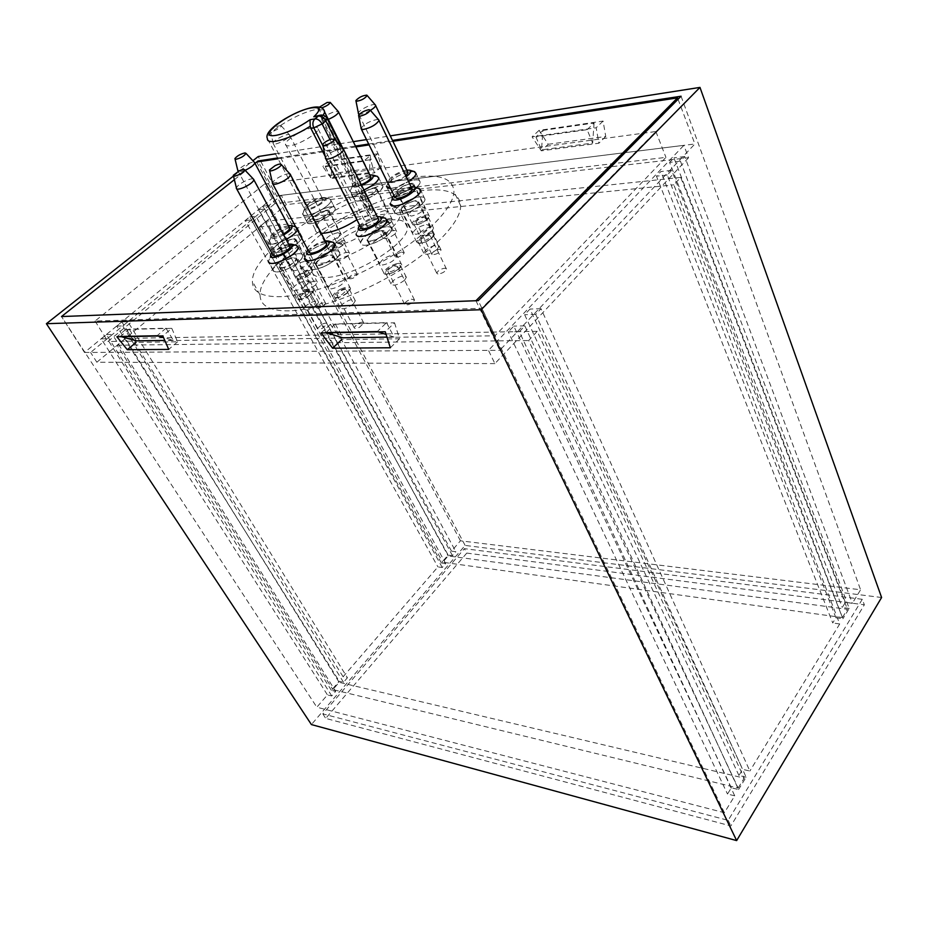 <?xml version="1.0" encoding="UTF-8"?>
<svg xmlns="http://www.w3.org/2000/svg" width="928" height="928" viewBox="0 0 928 928"><rect width="100%" height="100%" fill="white"/><g stroke="black" fill="none" stroke-linecap="round" stroke-linejoin="round"><path stroke-width="0.7" stroke-dasharray="4.64 3.48" d="M275.442 153.839L353.278 141.659M366.49 139.594L390.282 135.871M233.485 176.042L252.903 160.73M234.378 179.684L254.991 163.374L234.378 179.684M277.623 157.98L355.47 146.067M368.683 144.049L392.474 140.406M835.931 617.781L842.902 618.744L671.698 170.346L660.864 171.552L656.456 176.181L832.741 622.966L835.931 617.781L660.864 171.552M849.213 608.42L842.264 607.492L845.396 602.388L852.345 603.293L684.713 156.565L680.41 161.124L849.213 608.42L842.902 618.744M734.721 795.83L727.506 794.043L731.334 787.814L738.549 789.566L524.83 325.879L519.344 331.69L734.721 795.83L724.397 812.719L316.831 707.206L327.445 694.91L331.748 695.965L335.692 691.383L331.389 690.339L339.219 681.256L343.522 682.277L347.42 677.753L343.105 676.756L437.923 566.904L442.25 567.518L445.672 563.54L441.345 562.936L448.143 555.06L452.47 555.64L455.845 551.719L451.518 551.151L460.439 540.804L860.592 589.779L852.345 603.293M746.124 777.165L738.932 775.472L742.69 769.37L749.87 771.029L541.036 308.711L535.676 314.395L746.124 777.165L738.549 789.566M671.698 170.346L667.302 175.009L839.712 623.964L749.87 771.029M839.712 623.964L832.741 622.966M724.397 812.719L478.233 300.637M681.082 96.222L860.592 589.779M881.6 597.504L465.125 545.42L311.414 724.571M466.772 553.088L864.351 604.789L730.87 825.943L325.716 718.4L466.772 553.088L464.406 548.657L862.286 599.302L864.351 604.789M862.286 599.302L728.178 820.352L322.84 713.887L464.406 548.657M322.84 713.887L325.716 718.4M728.178 820.352L730.87 825.943M548.204 144.292L605.752 136.497L603.084 121.069L539.052 130.372L548.204 144.292L541.302 150.823L598.896 143.225L596.159 127.774L532.08 136.845L541.302 150.823M338.256 172.747L381.304 166.912L377.592 153.804L329.753 160.753L338.256 172.747L331.366 178.524L374.39 172.852L370.62 159.72L322.805 166.495L331.366 178.524M465.125 545.42L258.216 156.53M394.528 322.782L399.516 338.778L341.713 339.567L330.298 324.382L394.528 322.782L385.259 331.76M171.784 328.338L177.584 341.806L136.068 342.374L125.732 329.486L171.784 328.338L162.829 335.924M256.696 162.017L274.955 196.121L84.518 352.466L61.503 316.552L316.831 707.206M460.439 540.804L258.413 161.762M331.389 690.339L106.442 334.59L101.245 338.859L327.445 694.91M343.105 676.756L121.858 321.935L116.742 326.134L339.219 681.256M441.345 562.936L249.748 216.92L245.328 220.551L437.923 566.904M451.518 551.151L262.856 206.167L258.506 209.74L448.143 555.06M121.858 321.935L127.867 321.749L347.42 677.753M116.742 326.134L122.74 325.96L127.867 321.749M343.522 682.277L122.74 325.96M101.245 338.859L107.207 338.766L112.416 334.474L335.692 691.383M331.748 695.965L107.207 338.766M106.442 334.59L112.416 334.474M258.506 209.74L264.712 209.02L269.062 205.436L455.845 551.719M452.47 555.64L264.712 209.02M262.856 206.167L269.062 205.436M249.748 216.92L255.942 216.247L445.672 563.54M245.328 220.551L251.523 219.878L255.942 216.247M442.25 567.518L251.523 219.878M738.932 775.472L524.645 314.696L530.004 309.059L742.69 769.37M541.036 308.711L530.004 309.059M535.676 314.395L524.645 314.696M519.344 331.69L508.3 331.876L727.506 794.043M731.334 787.814L513.787 326.111L508.3 331.876M524.83 325.879L513.787 326.111M680.41 161.124L669.598 162.377L842.264 607.492M845.396 602.388L673.914 157.841L669.598 162.377M684.713 156.565L673.914 157.841M667.302 175.009L656.456 176.181M377.592 153.804L370.62 159.72M329.753 160.753L322.805 166.495M381.304 166.912L374.39 172.852M177.584 341.806L168.722 349.404M125.732 329.486L116.905 336.783M603.084 121.069L596.159 127.774M539.052 130.372L532.08 136.845M605.752 136.497L598.896 143.225M399.516 338.778L390.352 347.768M330.298 324.382L321.076 332.955M272.96 244.134L286.079 239.494C280.059 242.66 275.187 244.226 271.463 244.168L268.784 242.196C268.795 243.693 270.187 244.342 272.96 244.134M297.366 230.028L297.714 228.729C297.691 227.186 296.241 226.548 293.376 226.792L289.571 227.569L296.415 227.012L297.714 228.729L297.366 230.028M277.46 252.393C285.743 252.033 302.621 241.466 302.122 236.988C302.076 235.434 300.626 234.772 297.772 235.004C289.42 235.492 272.855 245.862 273.273 250.398C273.296 251.906 274.7 252.578 277.46 252.393M296.113 245.317L289.768 246.059L296.113 245.317M277.356 271.916C285.917 271.684 303.375 260.687 302.853 255.896C302.818 254.226 301.31 253.495 298.352 253.692C289.722 254.063 272.6 264.851 273.018 269.7C273.041 271.324 274.491 272.066 277.356 271.916M332.885 242.22L326.389 242.892L332.885 242.22M313.78 269.514C322.724 269.259 340.321 258.216 339.81 253.216C339.752 251.407 338.117 250.606 334.88 250.815C325.867 251.221 308.63 262.056 309.036 267.102C309.07 268.865 310.66 269.665 313.78 269.514M384.923 218.08L378.38 218.648L384.923 218.08M365.783 245.236C374.958 244.818 392.15 234.146 391.662 229.216C391.593 227.325 389.806 226.513 386.28 226.792C377.035 227.36 360.192 237.823 360.598 242.8C360.632 244.644 362.361 245.468 365.783 245.236M418.667 188.326L412.206 188.836L418.667 188.326M399.806 214.623C408.912 213.997 425.453 203.847 424.978 199.207C424.908 197.351 423.052 196.597 419.433 196.956C410.257 197.71 394.064 207.675 394.446 212.35C394.504 214.159 396.291 214.913 399.806 214.623M391.628 188.326C396.906 187.526 402.555 185.252 408.552 181.505C401.905 185.612 395.896 187.92 390.526 188.419L391.628 188.326M413.992 171.518L407.914 172.086L414.201 171.552M395.815 196.829C404.608 196.11 420.616 186.319 420.164 181.981C420.082 180.264 418.319 179.591 414.839 179.974C405.988 180.821 390.282 190.426 390.665 194.799C390.711 196.481 392.428 197.165 395.815 196.829M354.879 192.722L363.915 189.996L358.637 191.922C353.185 193.372 350.366 193.024 350.169 190.901C350.204 192.444 351.77 193.047 354.879 192.722M377.104 176.308L370.945 176.912L377.104 176.308M359.066 200.993C367.511 200.309 383.403 190.553 382.939 186.366C382.881 184.776 381.257 184.15 378.056 184.51C369.553 185.31 353.951 194.892 354.334 199.114C354.38 200.668 355.958 201.295 359.066 200.993M306.866 215.342C315.102 214.751 331.412 204.682 330.96 200.506C330.925 198.986 329.428 198.395 326.47 198.708C318.176 199.416 302.18 209.31 302.54 213.533C302.563 215.006 304.001 215.609 306.866 215.342M311.182 223.52C319.418 222.975 335.658 212.918 335.182 208.684C335.136 207.153 333.628 206.538 330.67 206.828C322.376 207.489 306.437 217.372 306.832 221.653C306.866 223.138 308.316 223.764 311.182 223.52M323.211 115.269L321.564 117.241L317.086 115.733M362.662 224.82C366.131 224.53 367.894 225.318 367.975 227.163C368.544 232.128 350.645 243.275 341.307 243.716C337.954 243.948 336.249 243.159 336.191 241.361C335.727 236.338 353.243 225.423 362.662 224.82M313.119 127.484C316.576 126.927 318.258 127.438 318.176 129.027C318.304 133.272 299.582 144.478 290.29 145.696C286.949 146.183 285.337 145.661 285.441 144.107C285.441 139.815 303.746 128.841 313.119 127.484M383.693 206.202C394.516 205.158 400.072 207.512 400.374 213.243C402.404 228.137 347.095 262.508 319.104 263.378C309.314 263.888 304.361 261.499 304.245 256.186C303.154 240.828 355.03 208.475 383.693 206.202M390.537 219.971C401.36 219.031 406.963 221.49 407.322 227.348C409.526 242.533 354.589 276.869 326.575 277.414C316.773 277.82 311.796 275.326 311.611 269.909C310.323 254.26 361.885 221.931 390.537 219.971M289.35 310.845C270.013 311.135 260.246 305.846 260.037 294.988C258.378 261.534 362.825 196.028 423.365 190.484C447.192 187.92 459.627 193.024 460.671 205.807C460.775 221.305 436.67 247.672 399.458 270.651C362.291 293.631 316.947 309.952 289.35 310.845M281.497 296.658C262.183 297.169 252.497 292.088 252.428 281.416C251.21 248.576 356.282 183.048 416.823 176.877C440.661 174.07 453.026 178.93 453.931 191.458C453.862 206.666 429.467 232.858 392.01 255.873C354.6 278.887 309.082 295.464 281.497 296.658M369.727 201.585L361.642 200.436C345.181 201.817 314.627 220.736 315.23 229.309C315.207 231.814 317.225 233.137 321.25 233.311M356.909 219.762L360.261 219.17L368.312 215.4L371.838 212.28L373.253 210.227L371.339 209.415L368.428 209.728L370.956 204.032M325.229 156.461L357.35 219.46M337.827 232.673L340.309 233.775C338.384 237.58 334.034 240.294 327.259 241.918L324.823 240.816C326.737 237.023 331.064 234.308 337.827 232.673M326.331 210.552L328.79 211.572C326.795 215.296 322.399 218.022 315.613 219.727L313.2 218.706C315.184 214.983 319.557 212.268 326.331 210.552M384.969 210.563L387.672 211.677C385.816 215.389 381.489 218.068 374.692 219.704L372.047 218.59C373.88 214.89 378.195 212.21 384.969 210.563M373.822 188.187L376.49 189.208C374.564 192.838 370.191 195.518 363.382 197.246L360.76 196.214C362.662 192.595 367.024 189.915 373.822 188.187M421.73 206.735L424.664 207.93C422.82 211.723 418.412 214.438 411.429 216.085L408.552 214.867C410.385 211.097 414.781 208.382 421.73 206.735M410.594 183.732L413.505 184.834C411.591 188.546 407.137 191.272 400.13 193.001L397.277 191.887C399.179 188.187 403.622 185.472 410.594 183.732M426.544 224.53L429.594 225.864C427.692 229.877 423.133 232.696 415.918 234.32L412.914 232.974C414.804 228.996 419.34 226.177 426.544 224.53M415.06 200.889L418.087 202.13C416.115 206.051 411.51 208.881 404.26 210.61L401.29 209.357C403.251 205.448 407.844 202.629 415.06 200.889M393.739 254.794L396.697 256.221C394.702 260.478 390.015 263.413 382.649 265.025L379.738 263.575C381.721 259.341 386.384 256.406 393.739 254.794M381.71 230.898L384.644 232.232C382.568 236.408 377.835 239.343 370.434 241.048L367.558 239.702C369.622 235.55 374.344 232.615 381.71 230.898M342.606 278.562L345.32 279.978C343.244 284.351 338.534 287.332 331.192 288.921L328.524 287.506C330.588 283.156 335.286 280.175 342.606 278.562M330.182 254.98L332.874 256.302C330.704 260.582 325.937 263.575 318.582 265.257L315.949 263.935C318.095 259.666 322.84 256.685 330.182 254.98M306.078 280.685L308.56 281.984C306.472 286.253 301.855 289.188 294.71 290.789L292.274 289.49C294.35 285.221 298.944 282.298 306.078 280.685M293.666 257.752L296.125 258.958C293.956 263.146 289.281 266.092 282.124 267.774L279.722 266.556C281.88 262.392 286.532 259.446 293.666 257.752M305.242 261.22L307.644 262.392C305.625 266.429 301.159 269.248 294.246 270.848L291.891 269.677C293.898 265.652 298.352 262.833 305.242 261.22M293.248 238.879L295.614 239.969C293.515 243.925 289.002 246.744 282.077 248.437L279.746 247.347C281.834 243.403 286.334 240.584 293.248 238.879M157.98 336.017L157.076 335.762L166.008 328.199L129.224 329.127L120.373 336.458L121.278 336.702M378.206 331.888L377.267 331.586L386.547 322.666L335.24 323.953L326.006 332.56L326.946 332.85M166.008 328.199L173.316 340.309L163.548 337.572M173.316 340.309L164.801 340.437M386.547 322.666L393.994 337.015L386.964 337.119M393.994 337.015L386.118 334.451M475.936 300.718L499.786 350.308L694.898 143.968L274.955 196.121M678.066 99.261L694.898 143.968M325.345 166.657L363.544 161.263L370.527 155.359L369.228 172.701L331.029 177.758L332.305 160.892L325.345 166.657L331.029 177.758M370.527 155.359L332.305 160.892M289.443 227.615C277.959 231.826 271.069 236.686 268.784 242.196L270.21 239.215C274.792 234.239 281.196 230.364 289.443 227.615M289.64 246.094C277.808 250.409 270.721 255.467 268.378 261.29L269.967 257.984C272.948 254.492 277.507 251.291 283.62 248.368L289.64 246.094M326.308 242.916C314.105 247.196 306.797 252.381 304.396 258.448L306.112 254.91C308.92 251.627 313.154 248.588 318.838 245.769L326.308 242.916M378.311 218.672C365.957 222.824 358.544 227.952 356.097 234.03L357.825 230.515C362.5 225.481 369.042 221.618 377.452 218.904L378.311 218.672M412.113 188.86C399.922 192.885 392.602 197.815 390.154 203.673L391.767 200.413C396.674 195.263 403.46 191.412 412.113 188.86M407.798 172.109C395.989 176.065 388.89 180.821 386.5 186.366L387.95 183.408C392.683 178.443 399.295 174.684 407.798 172.109M370.829 176.946C359.368 180.914 352.489 185.565 350.169 190.901L351.515 188.129C355.865 183.477 362.117 179.8 370.249 177.109L370.829 176.946M392.892 141.265L369.1 144.896M355.888 146.902L278.04 158.769M321.564 117.241L368.428 209.728M264.376 184.15L655.876 131.521L481.806 308.282L95.062 321.065L264.376 184.15L274.862 203.684L665.933 157.377L495.007 335.797L107.915 341.504L274.862 203.684M363.544 161.263L369.228 172.701M535.92 136.903L541.511 149.86L542.903 130.396L535.92 136.903L587.122 129.676L592.656 143.086L541.511 149.86M335.24 323.953L342.687 337.78M84.518 352.466L499.786 350.308M129.224 329.127L136.474 340.854M655.876 131.521L665.933 157.377M95.062 321.065L107.915 341.504M481.806 308.282L495.007 335.797M587.122 129.676L594.071 122.983L542.903 130.396M594.071 122.983L592.656 143.086M325.809 158.804L325.461 157.563C327.398 154.489 331.632 151.728 338.152 149.304L343.128 148.782M377.29 216.63L374.158 217.28C368.254 219.17 363.486 221.908 359.832 225.492M378.253 218.556L373.137 218.718C366.2 221.189 362.094 224.089 360.818 227.418M411.255 299.152L414.468 299.883C413.865 301.902 411.638 303.56 407.775 304.836L404.573 304.106C405.176 302.087 407.404 300.44 411.255 299.152M394.551 266.069L397.741 266.684C397.091 268.656 394.818 270.303 390.92 271.626L387.753 271.011C388.403 269.05 390.665 267.403 394.551 266.069M396.012 263.842C399.643 262.96 401.569 263.332 401.789 264.956C400.606 268.505 396.488 271.486 389.447 273.899C385.828 274.758 383.914 274.375 383.716 272.762C384.9 269.224 388.994 266.243 396.012 263.842M379.482 231.06C383.148 230.121 385.062 230.434 385.236 231.977C383.96 235.422 379.772 238.392 372.673 240.897C369.031 241.814 367.14 241.5 366.978 239.969C368.254 236.524 372.43 233.554 379.482 231.06M381.849 227.662C388.09 226.049 391.361 226.56 391.662 229.216C389.493 235.074 382.359 240.132 370.237 244.4C364.066 245.955 360.841 245.421 360.598 242.8C362.767 236.953 369.843 231.907 381.849 227.662M289.258 227.267L288.109 226.977C280.836 228.346 275.825 231.316 273.052 235.863L237.87 170.74C241.373 166.448 246.512 163.572 253.286 162.087L254.307 162.238M245.108 170.3L239.262 171.97L237.881 171.518M288.353 225.585C281.613 227.198 276.022 230.283 271.591 234.842C269.92 237.058 270.234 238.287 272.53 238.519C275.372 238.542 279.061 237.348 283.62 234.923M273.052 235.863L274.607 236.988L283.202 234.169M324.707 302.586L325.658 303.352C324.243 306.089 321.494 307.748 317.399 308.316L316.471 307.551C317.875 304.813 320.612 303.166 324.707 302.586M308.003 271.556L308.931 272.264C307.458 274.943 304.662 276.602 300.568 277.252L299.651 276.544C301.124 273.876 303.908 272.206 308.003 271.556M310.996 269.259L312.69 270.547C310.01 275.396 304.964 278.4 297.54 279.572L295.904 278.284C298.561 273.458 303.595 270.454 310.996 269.259M294.512 238.531L296.16 239.714C293.352 244.447 288.237 247.463 280.813 248.785L279.212 247.602C281.996 242.892 287.088 239.876 294.512 238.531M299.28 234.958L302.122 236.988C302.702 241.86 283.226 253.356 275.964 252.404L273.273 250.398C272.786 245.479 291.856 234.192 299.28 234.958M272.844 184.104L272.461 182.851C273.505 180.786 276.382 178.536 281.114 176.123C285.302 174.162 288.237 173.42 289.942 173.919M325.241 240.886L317.156 243.554L307.992 249.934M326.227 242.765C324.545 241.988 321.575 242.579 317.33 244.528C312.295 247.138 309.511 249.562 308.989 251.813M358.51 323.257C361.665 321.912 363.44 321.865 363.834 323.13L359.38 327.352C356.213 328.698 354.438 328.732 354.044 327.468L358.51 323.257M341.214 290.615C344.404 289.234 346.179 289.153 346.55 290.36L341.991 294.536C338.79 295.916 337.015 295.997 336.655 294.791L341.214 290.615M340.912 289.037C346.666 286.555 349.879 286.404 350.552 288.585C350.123 290.986 347.374 293.503 342.293 296.136C336.516 298.63 333.314 298.77 332.665 296.589C333.106 294.176 335.855 291.659 340.912 289.037M323.814 256.731C329.626 254.191 332.839 253.959 333.442 256.047C332.955 258.367 330.136 260.849 324.997 263.517C319.162 266.058 315.961 266.29 315.369 264.202C315.88 261.87 318.698 259.376 323.814 256.731M323.396 254.388C333.28 250.061 338.755 249.667 339.81 253.216C338.975 257.16 334.173 261.394 325.426 265.942C315.485 270.257 310.022 270.651 309.036 267.102C309.917 263.123 314.696 258.889 323.396 254.388M236.733 188.964L236.373 187.804C237.498 185.658 240.538 183.35 245.491 180.89C249.238 179.197 251.859 178.559 253.332 178.988M288.55 244.076L281.636 246.326L271.823 253.008M289.513 245.839C288.04 245.166 285.395 245.665 281.578 247.347C276.324 249.98 273.4 252.451 272.786 254.771M322.376 324.046C325.241 322.874 326.83 322.863 327.155 324L322.434 328.292C319.568 329.463 317.979 329.475 317.654 328.338L322.376 324.046M305.115 292.274C308.003 291.079 309.592 291.032 309.894 292.123L305.057 296.368C302.168 297.563 300.579 297.621 300.289 296.531L305.115 292.274M305.138 290.638C310.346 288.469 313.235 288.376 313.768 290.348C313.258 292.83 310.346 295.394 305.034 298.039C299.814 300.196 296.937 300.289 296.415 298.317C296.948 295.835 299.848 293.271 305.138 290.638M288.063 259.214C293.329 256.998 296.206 256.824 296.693 258.703C296.113 261.104 293.132 263.645 287.761 266.324C282.495 268.54 279.618 268.702 279.154 266.823C279.757 264.422 282.727 261.882 288.063 259.214M288.179 256.754C297.122 252.973 302.018 252.694 302.853 255.896C301.878 259.956 296.809 264.283 287.657 268.865C278.667 272.623 273.795 272.902 273.018 269.7C274.038 265.605 279.084 261.29 288.179 256.754M281.149 125.721C277.542 125.628 273.934 127.356 270.361 130.918L270.361 131.358C270.976 133.087 281.868 127.542 281.196 125.837L281.149 125.721M273.11 143.62L273.11 142.924C273.934 139.641 288.689 132.553 289.64 134.989L289.722 135.418C289.838 138.434 273.992 146.253 273.11 143.62M325.473 198.047L324.73 197.502C318.339 197.444 311.866 200.413 305.289 206.422L304.419 209.078C306.043 213.336 328.373 201.643 325.473 198.047M302.702 214.322L303.874 210.76C308.386 204.694 325.438 196.852 329.753 198.894L330.96 200.506C331.563 206.399 304.512 219.623 302.702 214.322M323.014 199.334C321.796 196.423 306.484 203.963 306.774 207.338L306.878 207.791C307.957 210.795 323.454 203.197 323.141 199.822L323.014 199.334M348.522 278.667L348.452 278.377C350.888 274.92 353.87 273.47 357.408 274.004L357.489 274.317C355.03 277.774 352.048 279.235 348.522 278.667M332.41 247.938L332.34 247.648C334.857 244.273 337.873 242.788 341.388 243.217L341.458 243.519C338.917 246.906 335.901 248.379 332.41 247.938M328.779 249.841L328.651 249.33C328.21 245.665 343.638 238.113 345.007 241.315L345.158 241.848C345.622 245.526 330.008 253.135 328.779 249.841M312.771 219.426L312.666 218.95C312.33 215.447 327.909 207.779 329.196 210.818L329.324 211.329C329.695 214.832 313.908 222.558 312.771 219.426M307.006 222.453L306.832 221.653C306.275 215.69 332.676 202.675 334.962 207.802L335.182 208.684C335.832 214.658 308.862 227.824 307.006 222.453M328.326 119.387L326.575 120.025C323.408 120.976 321.807 120.907 321.772 119.828L321.842 119.538C323.652 116.789 327.619 114.26 333.744 111.952L338.175 111.418M369.808 174.893L367.105 175.496C360.98 177.526 356.282 180.287 353.011 183.79C350.83 187.038 352.617 187.966 358.359 186.586L361.618 185.426M370.643 176.564L366.096 176.772C359.612 179.116 355.749 181.76 354.519 184.707C354.624 185.925 356.248 186.122 359.391 185.275L361.236 184.649M401.395 252.114L404.214 252.66C403.61 254.446 401.511 255.954 397.892 257.172L395.084 256.638C395.676 254.84 397.787 253.332 401.395 252.114M385.862 221.05L388.658 221.49C388.02 223.23 385.886 224.738 382.243 226.003L379.448 225.55C380.086 223.81 382.232 222.314 385.862 221.05M387.312 219.066C390.514 218.254 392.208 218.521 392.393 219.866C391.233 223.01 387.359 225.736 380.77 228.01C377.58 228.798 375.898 228.532 375.736 227.198C376.896 224.054 380.747 221.34 387.312 219.066M371.977 188.338C375.202 187.479 376.884 187.688 377.023 188.964C375.794 192.026 371.861 194.729 365.214 197.096C362.013 197.942 360.354 197.722 360.226 196.458C361.456 193.407 365.377 190.704 371.977 188.338M374.32 185.298C379.819 183.837 382.696 184.185 382.939 186.366C380.84 191.562 374.135 196.179 362.813 200.216C357.373 201.631 354.554 201.26 354.334 199.114C356.445 193.929 363.103 189.324 374.32 185.298M319.394 107.172L321.552 107.915M358.637 114.028L358.359 113.007C359.124 109.945 372.325 103.391 375.063 104.725L375.202 104.794M406.8 170.044C399.875 171.483 394.11 174.464 389.528 179L389.226 182.41C393.321 183.234 398.982 181.32 406.22 176.68M407.659 171.819L407.404 171.668C404.399 169.905 390.723 176.9 391.024 180.055L391.628 180.995C395.374 181.54 400.084 179.8 405.756 175.74M432.042 254.585L431.659 253.982C433.643 250.838 436.647 249.296 440.672 249.377L441.067 249.992C439.072 253.147 436.067 254.678 432.042 254.585M416.428 222.639L416.057 222.059C418.11 218.985 421.15 217.43 425.175 217.396L425.558 217.987C423.481 221.073 420.442 222.627 416.428 222.639M412.879 224.762L412.229 223.718C411.8 220.272 425.546 213.243 428.701 215.284L429.397 216.352C429.861 219.797 415.93 226.884 412.879 224.762M397.358 193.105L396.732 192.131C396.384 188.836 410.292 181.726 413.389 183.605L414.05 184.602C414.433 187.885 400.339 195.066 397.358 193.105M391.709 196.458L390.665 194.799C390.096 189.208 413.656 177.132 419.004 180.276L420.164 181.981C420.825 187.584 396.708 199.845 391.709 196.458M370.411 110.362C365.806 112.961 362.14 114.26 359.414 114.248M361.421 129.305L361.12 128.18C364.588 123.876 369.912 120.976 377.093 119.48L378.52 119.689M411.116 186.795C404.596 188.013 398.866 190.855 393.924 195.332M412.032 188.674L410.454 188.268C402.764 189.625 397.555 192.606 394.852 197.2M437.9 274.027L436.74 273.134C438.12 270.373 440.974 268.714 445.289 268.169L446.472 269.05C445.08 271.834 442.227 273.482 437.9 274.027M421.799 241.187L420.662 240.364C422.112 237.672 425.001 236.002 429.339 235.364L430.488 236.188C429.038 238.89 426.138 240.561 421.799 241.187M418.748 243.554L416.707 242.069C419.305 237.197 424.525 234.181 432.367 233.021L434.466 234.517C431.833 239.412 426.59 242.428 418.748 243.554M402.729 210.981L400.722 209.612C403.448 204.868 408.738 201.828 416.591 200.506L418.656 201.886C415.906 206.654 410.594 209.682 402.729 210.981M397.822 214.681L394.446 212.35C393.971 207.199 413.146 196.214 421.428 196.864L424.978 199.207C425.558 204.322 405.93 215.528 397.822 214.681M404.538 280.256C397.799 285.105 393.286 286.311 391.024 283.887L392.869 280.882C399.585 276.068 404.074 274.862 406.348 277.286L404.538 280.256M398.785 268.83C391.999 273.679 387.486 274.908 385.248 272.53L387.115 269.561C393.866 264.747 398.367 263.517 400.618 265.895L398.785 268.83M353.359 303.932C346.701 308.734 342.304 309.94 340.158 307.551L342.154 304.372C348.789 299.593 353.185 298.398 355.331 300.788L353.359 303.932M347.408 292.656C340.715 297.447 336.307 298.677 334.184 296.345L336.214 293.19C342.884 288.411 347.281 287.193 349.404 289.536L347.408 292.656M316.541 305.37C310.103 309.998 305.869 311.193 303.862 308.966L305.927 305.788C312.342 301.194 316.564 300.011 318.582 302.226L316.541 305.37M310.602 294.408C304.117 299.025 299.883 300.243 297.9 298.062L299.988 294.907C306.449 290.325 310.671 289.107 312.666 291.288L310.602 294.408M315.381 285.105C309.14 289.524 305.045 290.719 303.108 288.666L305.115 285.662C311.321 281.254 315.404 280.07 317.341 282.124L315.381 285.105M309.627 274.41C303.352 278.841 299.257 280.047 297.331 278.04L299.361 275.048C305.602 270.651 309.697 269.445 311.622 271.452L309.627 274.41M347.745 256.07C341.608 260.408 337.548 261.592 335.588 259.631L337.444 256.836C343.569 252.532 347.617 251.349 349.578 253.309L347.745 256.07M342.235 245.491C336.064 249.818 332.004 251.024 330.055 249.11L331.934 246.326C338.094 242.022 342.142 240.828 344.091 242.742L342.235 245.491M394.934 234.053C388.728 238.426 384.586 239.621 382.51 237.638L384.238 234.993C390.433 230.643 394.562 229.448 396.639 231.432L394.934 234.053M389.586 223.346C383.345 227.708 379.192 228.926 377.139 226.989L378.891 224.356C385.12 220.006 389.261 218.811 391.314 220.736L389.586 223.346M431.961 230.828C425.546 235.364 421.242 236.57 419.038 234.448L420.697 231.814C427.089 227.302 431.381 226.107 433.596 228.23L431.961 230.828M426.625 219.82C420.175 224.356 415.86 225.585 413.668 223.509L415.361 220.899C421.788 216.386 426.091 215.168 428.284 217.233L426.625 219.82M437.111 249.446C430.476 254.179 426.01 255.397 423.725 253.089L425.43 250.316C432.042 245.607 436.485 244.4 438.782 246.709L437.111 249.446M431.613 238.148C424.943 242.869 420.465 244.11 418.203 241.848L419.932 239.099C426.578 234.401 431.033 233.172 433.318 235.422L431.613 238.148M281.335 195.332L683.866 145.336L488.476 350.366L90.596 352.443L281.335 195.332L286.3 204.636L688.576 157.714L683.866 145.336M688.576 157.714L494.902 363.614L488.476 350.366M494.902 363.614L96.848 362.222L90.596 352.443M96.848 362.222L286.3 204.636M738.131 788.034L744.198 778.128L339.138 682.324L332.874 689.597L738.131 788.034L528.647 340.53L537.231 331.319L744.198 778.128M537.231 331.319L125.361 338.407L339.138 682.324M125.361 338.407L117.172 345.216L332.874 689.597M117.172 345.216L528.647 340.53M842.404 617.549L847.45 609.29L448.166 555.942L442.726 562.24L842.404 617.549L673.844 184.834L680.746 177.422L847.45 609.29M680.746 177.422L266.232 221.224L448.166 555.942M266.232 221.224L259.272 227.012L442.726 562.24M259.272 227.012L673.844 184.834M315.23 229.309L267.403 138.608C267.566 131.231 299.396 112.23 315.787 109.62L323.837 110.003M329.997 139.56L368.312 215.4M322.956 145.87L360.261 219.17M335.681 140.453L371.838 212.28M322.689 118.981L325.589 118.471L371.339 209.415M319.951 115.223L325.589 118.471L327.201 118.529M302.122 236.988L297.714 228.729L302.122 236.988M302.853 255.896L298.294 247.405L302.853 255.896M339.81 253.216L335.24 244.482L339.81 253.216M391.662 229.216L387.243 220.365L391.662 229.216M424.978 199.207L420.755 190.449L424.978 199.207M420.164 181.981L416.069 173.466L420.164 181.981M382.939 186.366L378.844 178.095L382.939 186.366M335.182 208.684L330.96 200.506L335.182 208.684M318.176 129.027L367.975 227.163M407.322 227.348L400.374 213.243M260.037 294.988L252.428 281.416M328.79 211.572L340.309 233.775M376.49 189.208L387.672 211.677M413.505 184.834L424.664 207.93M418.087 202.13L429.594 225.864M384.644 232.232L396.697 256.221M332.874 256.302L345.32 279.978M296.125 258.958L308.56 281.984M295.614 239.969L307.644 262.392M279.746 247.347L291.891 269.677M279.722 266.556L292.274 289.49M315.949 263.935L328.524 287.506M367.558 239.702L379.738 263.575M401.29 209.357L412.914 232.974M397.277 191.887L408.552 214.867M360.76 196.214L372.047 218.59M313.2 218.706L324.823 240.816M343.047 148.689L370.956 204.276M460.671 205.807L453.931 191.458M311.611 269.909L304.245 256.186M285.441 144.107L336.191 241.361M341.423 146.879L373.253 210.227M306.832 221.653L302.54 213.533L306.832 221.653M354.334 199.114L350.169 190.901L354.334 199.114M390.665 194.799L386.5 186.366L390.665 194.799M394.446 212.35L390.154 203.673L394.446 212.35M360.598 242.8L356.097 234.03L360.598 242.8M309.036 267.102L304.396 258.448L309.036 267.102M273.018 269.7L268.378 261.29L273.018 269.7M273.273 250.398L268.784 242.196L273.273 250.398M414.468 299.883L397.741 266.684M401.789 264.956L385.236 231.977M383.716 272.762L366.978 239.969M404.573 304.106L387.753 271.011M359.391 226.014L357.825 230.515M322.689 144.582L322.84 145.325M295.649 226.803L296.415 227.012M325.658 303.352L308.931 272.264M312.69 270.547L296.16 239.714M295.904 278.284L279.212 247.602M316.471 307.551L299.651 276.544M271.591 234.842L270.21 239.215M234.912 158.572L235.074 159.21M363.834 323.13L346.55 290.36M350.552 288.585L333.442 256.047M332.665 296.589L315.369 264.202M354.044 327.468L336.655 294.791M307.586 250.421L306.112 254.91M269.468 169.998L269.642 170.752M327.155 324L309.894 292.123M313.768 290.348L296.693 258.703M296.415 298.317L279.154 266.823M317.654 328.338L300.289 296.531M271.359 253.553L269.967 257.984M233.299 175.288L233.473 175.995M270.361 130.918L273.11 142.924M305.289 206.422L303.874 210.76M324.73 197.502L329.753 198.894M273.041 143.214L306.774 207.338M348.452 278.377L332.34 247.648M328.651 249.33L312.666 218.95M345.158 241.848L329.324 211.329M357.489 274.317L341.458 243.519M289.722 135.418L323.141 199.822M281.196 125.837L289.71 135.163M404.214 252.66L388.658 221.49M392.393 219.866L377.023 188.964M375.736 227.198L360.226 196.458M395.084 256.638L379.448 225.55M321.772 119.828L354.519 184.707M353.011 183.79L351.515 188.129M319.278 107.416L321.842 119.538M355.888 100.56L356.004 101.175M389.528 179L387.997 183.28M358.974 114.712L391.024 180.055M431.659 253.982L416.057 222.059M412.229 223.718L396.732 192.131M429.397 216.352L414.05 184.602M441.067 249.992L425.558 217.987M358.568 115.362L358.707 116.046M393.379 195.947L392.277 198.975M436.74 273.134L420.662 240.364M416.707 242.069L400.722 209.612M434.466 234.517L418.656 201.886M446.472 269.05L430.488 236.188M385.248 272.53L391.024 283.887M334.184 296.345L340.158 307.551M297.9 298.062L303.862 308.966M297.331 278.04L303.108 288.666M330.055 249.11L335.588 259.631M377.139 226.989L382.51 237.638M413.668 223.509L419.038 234.448M418.203 241.848L423.725 253.089M433.318 235.422L438.782 246.709M428.284 217.233L433.596 228.23M391.314 220.736L396.639 231.432M344.091 242.742L349.578 253.309M311.622 271.452L317.341 282.124M312.666 291.288L318.582 302.226M349.404 289.536L355.331 300.788M400.618 265.895L406.348 277.286"/><path stroke-width="1.39" d="M390.282 135.871L699.979 87.406L481.145 309.732L46.4 323.698L233.485 176.042M252.903 160.73L258.216 156.53L275.442 153.839M353.278 141.659L366.49 139.594M392.474 140.406L681.082 96.222L478.233 300.637L61.503 316.552L234.378 179.684L61.503 316.552L475.936 300.718L677.544 97.881L678.066 99.261M278.04 158.769L256.696 162.017L254.991 163.374L258.007 160.985L277.623 157.98M355.47 146.067L368.683 144.049M699.979 87.406L881.6 597.504L736.646 840.594L311.414 724.571L46.4 323.698M321.076 332.955L385.259 331.76L390.352 347.768L332.584 348.197L321.076 332.955M116.905 336.783L162.829 335.924L168.722 349.404L127.31 349.717L116.905 336.783M736.646 840.594L481.145 309.732M258.413 161.762L258.007 160.985M136.068 342.374L127.31 349.717M341.713 339.567L332.584 348.197M286.079 239.494C292.007 236.141 295.777 232.986 297.366 230.028C295.777 232.986 292.007 236.141 286.079 239.494M272.693 263.436C281.242 263.146 298.781 252.149 298.294 247.405L296.113 245.317L298.294 247.405C297.285 251.442 292.192 255.745 283.017 260.339C274.004 264.132 269.12 264.445 268.378 261.29C268.389 262.891 269.828 263.61 272.693 263.436M309.105 260.791C318.049 260.478 335.716 249.423 335.24 244.482L332.885 242.22L335.24 244.482C334.382 248.379 329.556 252.613 320.775 257.172C310.799 261.522 305.347 261.94 304.396 258.448C304.407 260.188 305.985 260.965 309.105 260.791M361.259 236.408C370.434 235.921 387.695 225.237 387.243 220.365L384.923 218.08L387.243 220.365C385.039 226.177 377.87 231.234 365.725 235.538C359.53 237.116 356.329 236.617 356.097 234.03C356.12 235.863 357.848 236.652 361.259 236.408M395.49 205.877C404.596 205.192 421.196 195.031 420.755 190.449L418.667 188.326L420.755 190.449C421.3 195.506 401.604 206.724 393.507 205.958L390.154 203.673C390.189 205.459 391.976 206.202 395.49 205.877M414.201 171.552L416.069 173.466C415.825 175.647 413.32 178.315 408.552 181.505C413.32 178.315 415.825 175.647 416.069 173.466L413.992 171.518M363.915 189.996C372.859 185.751 377.835 181.784 378.844 178.095L377.104 176.308L378.844 178.095C377.835 181.784 372.859 185.751 363.915 189.996M319.951 115.223L313.792 116.766C321.32 109.597 320.473 106.65 311.274 107.915C289.698 111.372 253.309 139.56 276.416 135.279C287.193 132.924 298.398 127.739 310.022 119.747L310.23 126.266C297.61 134.142 286.091 139.142 275.674 141.242C269.932 142.123 267.171 141.242 267.403 138.608C262.81 130.059 293.805 111.221 312.063 107.497M321.25 233.311L323.93 233.206C334.022 231.884 345.019 227.395 356.909 219.762M327.201 118.529L325.844 120.918L322.097 123.923L313.803 127.878L310.903 128.377L325.229 156.461M310.903 128.377L310.23 126.266M157.076 335.762L120.373 336.458M377.267 331.586L326.006 332.56M163.548 337.572L157.98 336.017M121.278 336.702L136.474 340.854L164.801 340.437M326.946 332.85L342.687 337.78L386.964 337.119M386.118 334.451L378.206 331.888M386.5 186.366L390.526 188.419L387.533 187.99L386.5 186.366M677.544 97.881L392.892 141.265M369.1 144.896L355.888 146.902M370.956 204.032L369.727 201.585M326.18 145.035C331.134 143.098 333.929 141.16 334.567 139.212L330.994 139.2C326.737 140.812 323.965 142.599 322.689 144.582C322.434 145.638 323.605 145.789 326.18 145.035M343.128 148.782L343.673 149.698C342.2 152.784 337.92 155.66 330.844 158.352C327.236 159.407 325.415 159.268 325.368 157.934M359.832 225.492L359.391 226.014C356.688 229.993 358.672 231.223 365.33 229.726C374.726 227.279 385.236 218.161 380.318 216.804L377.29 216.63M325.809 158.804L360.818 227.418C360.957 228.903 362.802 229.181 366.374 228.253C373.346 225.771 377.464 222.871 378.752 219.542L378.253 218.556M235.816 159.338C240.897 158.073 244.273 156.066 245.955 153.34L244.992 152.934C240.584 153.932 237.22 155.811 234.912 158.572L235.816 159.338M254.307 162.238L254.794 163.003C253.947 165.184 250.722 167.608 245.108 170.3M283.62 234.923C290.94 230.492 293.492 227.395 291.288 225.655L288.353 225.585M283.202 234.169C287.216 231.838 289.385 229.808 289.71 228.102L289.258 227.267M275.512 169.337C279.189 167.423 281.091 165.822 281.242 164.534C280.685 163.653 278.644 164.024 275.129 165.625L269.468 169.998C269.387 171.39 271.405 171.17 275.512 169.337M289.942 173.919L290.51 174.847C289.872 176.9 286.949 179.266 281.776 181.946C275.929 184.579 272.797 184.997 272.38 183.222M307.992 249.934L307.586 250.421C304.802 255.56 308.467 256.105 318.582 252.056C327.654 247.045 330.89 243.368 328.303 241.025L325.241 240.886M272.844 184.104L308.989 251.813C309.546 253.808 312.678 253.553 318.408 251.047C323.466 248.437 326.238 246.001 326.749 243.762L326.227 242.765M238.693 174.777C242.498 172.84 244.516 171.216 244.725 169.894C244.261 169.093 242.452 169.395 239.285 170.81L233.299 175.288C233.183 176.552 234.981 176.378 238.693 174.777M253.332 178.988L253.878 179.846C253.147 181.981 250.073 184.394 244.667 187.108C239.389 189.405 236.594 189.753 236.292 188.152M271.823 253.008L271.359 253.553C268.737 258.239 271.997 258.808 281.149 255.258C290.487 250.27 293.967 246.57 291.578 244.168L288.55 244.076M236.733 188.964L272.786 254.771C273.226 256.58 276.034 256.383 281.207 254.202C286.485 251.569 289.42 249.087 290.012 246.778L289.513 245.839M321.552 107.915L322.352 107.683C326.946 105.873 329.568 104.11 330.206 102.405L327.074 102.474L319.394 107.172M338.175 111.418L338.592 112.137C337.63 114.388 334.208 116.8 328.326 119.387M361.618 185.426C370.968 180.89 374.645 177.41 372.638 175.009L369.808 174.893M361.236 184.649C366.954 182.19 370.214 179.742 371.014 177.329L370.643 176.564M366.792 95.143C362.535 95.549 358.892 97.359 355.888 100.56L356.19 101.268C361.131 100.618 364.785 98.693 367.152 95.491L366.792 95.143M359.414 114.248L358.289 113.32M406.22 176.68C410.373 173.524 411.58 171.378 409.805 170.265L406.8 170.044M405.756 175.74L408.053 172.631L407.659 171.819M375.202 104.794L375.631 105.548C375.364 106.79 373.624 108.39 370.411 110.362M369.008 109.69C364.333 110.699 360.853 112.59 358.568 115.362L359.716 116.232C365.122 114.944 368.625 112.914 370.237 110.154L369.008 109.69M378.52 119.689L379.007 120.524C376.002 124.874 370.632 127.878 362.894 129.572L361.038 128.516M393.924 195.332L393.379 195.947C391.43 198.453 391.871 199.822 394.702 200.065C402.439 200.726 420.187 188.709 414.074 186.98L411.116 186.795M361.421 129.305L394.852 197.2L396.79 198.499C404.492 197.165 409.724 194.196 412.461 189.579L412.032 188.674M323.837 110.003L324.684 112.137L323.211 115.269M310.022 119.747L314.917 118.877L318.675 115.896L313.792 116.766M322.956 145.87L313.803 127.878C312.272 124.178 312.643 121.174 314.917 118.877C317.666 118.772 320.056 120.454 322.097 123.923L329.997 139.56M341.423 146.879L327.422 119.016C326.018 116.197 323.791 114.886 320.752 115.072L318.675 115.896C321.436 115.78 323.814 117.462 325.844 120.918L335.681 140.453M343.047 148.689L324.684 112.137C323.907 107.706 319.87 106.128 312.597 107.404M334.567 139.212L343.662 149.373M380.318 216.804L385.665 218.289M343.673 149.698L378.752 219.542M322.84 145.325L325.461 157.563M245.955 153.34L254.782 162.736M291.288 225.655L295.649 226.803M254.794 163.003L289.71 228.102M235.074 159.21L237.87 170.74M281.242 164.534L290.499 174.522M328.303 241.025L333.674 242.417M290.51 174.847L326.749 243.762M269.642 170.752L272.461 182.851M244.725 169.894L253.866 179.556M291.578 244.168L296.856 245.514M253.878 179.846L290.012 246.778M233.473 175.995L236.373 187.804M330.206 102.405L338.581 111.882M372.638 175.009L377.626 176.459M338.592 112.137L371.014 177.329M356.004 101.175L358.359 113.007M409.677 170.207L414.746 171.715M358.637 114.028L358.974 114.712M375.631 105.548L408.053 172.631M367.152 95.491L375.62 105.27M358.707 116.046L361.12 128.18M392.277 198.975L391.767 200.413M379.007 120.524L412.461 189.579M414.074 186.98L419.294 188.512M370.237 110.154L378.995 120.234"/></g></svg>
